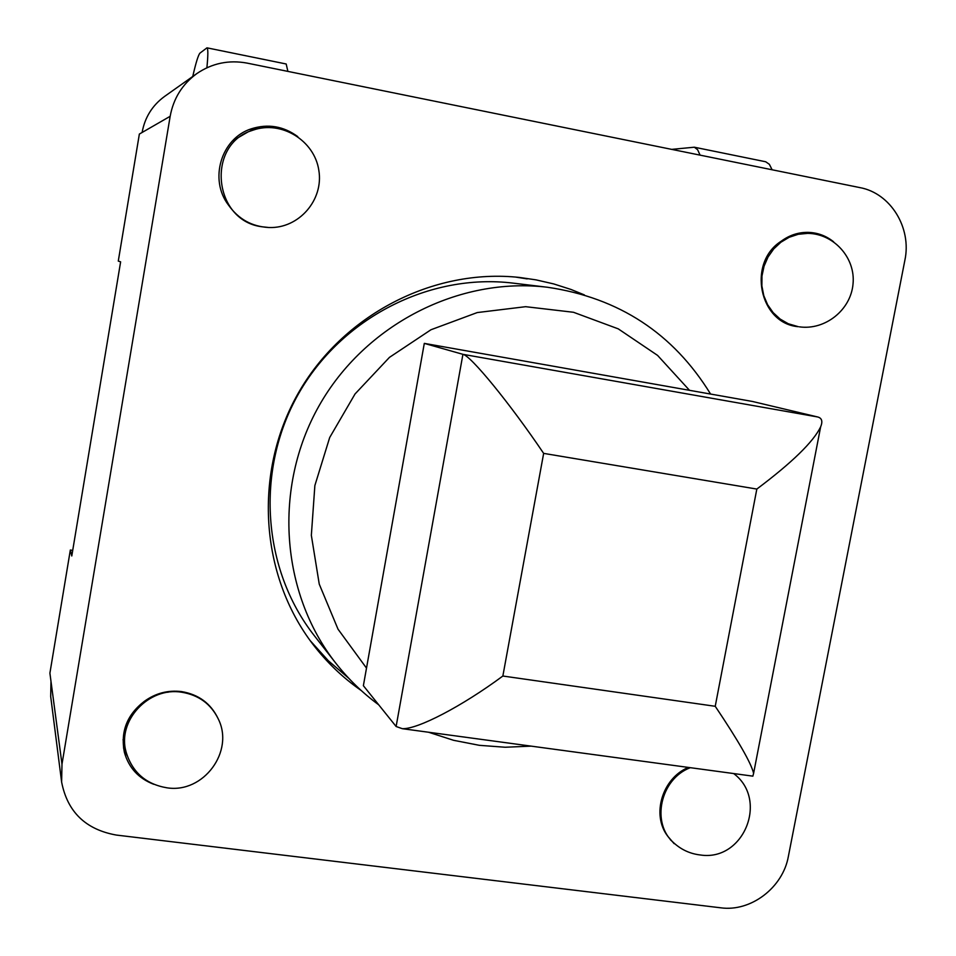 <?xml version="1.0" encoding="UTF-8"?>
<svg xmlns="http://www.w3.org/2000/svg" width="956" height="956" viewBox="0 0 956 956"><rect width="100%" height="100%" fill="white"/><g stroke="black" fill="none" stroke-linecap="round" stroke-linejoin="round"><path stroke-width="1.43" d="M527.198 278.901L515.356 277.037M310.222 640.687L328.326 660.739L348.725 678.246M335.675 663.022L314.225 635.561C262.386 569.465 255.156 470.591 298.26 394.266C341.292 317.894 429.65 272.938 513.025 283.119L547.633 287.278C459.059 276.451 364.905 324.442 318.981 405.953C272.974 487.417 280.598 592.828 335.675 663.022C348.199 678.987 362.539 692.921 378.707 704.811M543.653 453.383C509.847 403.312 470.615 355.393 462.919 354.329L396.119 726.5L402.321 728.687C417.676 729.356 461.796 706.436 502.856 676.023L543.653 453.383L756.829 489.066C792.082 462.596 813.341 441.875 820.63 426.902C822.913 421.321 821.897 417.999 817.571 416.947L462.919 354.329L424.297 343.383L363.376 685.703L396.119 726.5M756.829 489.066L715.231 706.293C738.462 740.924 751.261 763.27 753.603 773.356L752.862 776.153L751.332 775.949M817.571 416.947L752.372 401.448L424.297 343.383M264.501 127.698L249.169 129.622M269.15 227.516C298.917 228.627 323.905 199.876 318.814 170.216C314.405 140.46 281.291 120.133 253.101 130.136C205.97 143.711 212.925 220.274 261.454 226.703L268.767 227.504C251.906 226.608 238.486 219.151 228.52 205.122C208.79 179.597 221.087 138.285 251.344 128.797C268.027 123.551 283.514 126.156 297.782 136.624M674.135 843.67L667.79 836.285C651.227 814.99 662.15 778.256 688.356 767.417M804.032 233.324L801.367 232.762M799.419 326.844C825.124 330.477 850.9 309.971 853.039 283.86C855.632 257.797 833.763 233.551 807.617 233.372L798.236 234.292L789.19 237.279L780.897 242.226L773.739 248.907L768.038 257.009L764.059 266.174L761.98 275.973L761.884 285.964L763.796 295.691L767.608 304.713L773.141 312.624L780.144 319.065L788.306 323.761L798.344 326.701C759.327 323.654 746.863 262.757 781.255 241.187C789.309 235.248 798.176 232.296 807.856 232.356C817.452 232.595 826.02 235.726 833.584 241.772M123.527 747.974L127.16 755.622M153.749 784.29C138.572 778.447 128.797 767.823 124.411 752.408C120.337 731.746 126.969 714.73 144.308 701.357C155.541 693.22 167.945 689.969 181.544 691.582C198.561 694.438 210.726 703.389 218.016 718.422M170.168 116.297C173.442 98.444 182.297 84.236 196.721 73.66C212.029 63.227 228.866 59.714 247.222 63.132L859.862 187.603C890.645 193.184 911.869 227.863 904.866 260.295L788.365 856.433C782.892 887.622 750.854 912.06 720.705 907.806L116.369 835.066C85.682 829.581 67.446 811.919 61.626 782.08L61.985 764.191L170.168 116.297L139.361 134.055L118.281 261.084L120.623 261.836L71.784 555.986L70.338 550.023L49.903 673.155L50.979 681.293L50.692 696.53L61.626 782.08M361.225 690.531C342.774 677.685 326.641 662.221 312.815 644.165C260.044 575.177 253.185 473.017 297.794 394.003C342.356 314.942 433.319 267.979 519.658 277.467L536.029 279.869L553.739 283.932L570.995 289.465L584.379 294.914M126.144 752.205C132.394 772.412 146.029 784.29 167.037 787.828C203.616 793.611 234.71 751.177 218.183 718.769C210.822 703.903 198.705 695.06 181.807 692.24C148.742 686.516 116.823 720.8 126.144 752.205L123.049 739.669M232.428 140.986L248.333 131.761L253.101 130.136M196.721 73.66L164.528 96.46C152.327 105.399 144.846 117.409 142.109 132.466M671.71 149.375L694.331 147.212L697.617 149.71L700.091 155.147M772.137 169.786L769.353 164.312L765.708 161.767L694.331 147.212M287.876 71.389L286.191 63.992L206.974 47.836L200.007 53.082C198.346 54.791 195.932 62.582 192.754 76.456M206.974 47.836C208.157 48.637 208.133 55.281 206.89 67.768M167.933 692.299L168.053 691.594M72.716 550.381L70.338 550.023M715.231 706.293L502.856 676.023M366.507 668.113L338.018 629.179L319.244 584.116L311.345 535.336L314.871 485.529L329.7 437.501L355.046 393.956L389.462 357.365L430.989 329.736L477.247 312.564L525.645 306.685L573.504 312.277L618.245 328.852L657.573 355.393L689.515 390.323M690.316 767.68C660.13 779.056 650.654 823.546 674.123 843.168C681.64 849.896 690.399 853.839 700.39 854.987C743.744 861.679 768.839 799.694 733.658 773.547M61.985 764.191L50.979 681.293M820.63 426.914L753.603 773.356M752.862 776.153L402.321 728.687M547.633 287.278C618.962 297.806 673.275 333.405 710.583 394.051M531.201 746.134L505.234 747.245L479.35 745.322L453.574 740.303L428.587 732.248M670.443 839.822L674.123 843.168M798.678 233.228L807.617 233.372"/></g></svg>

